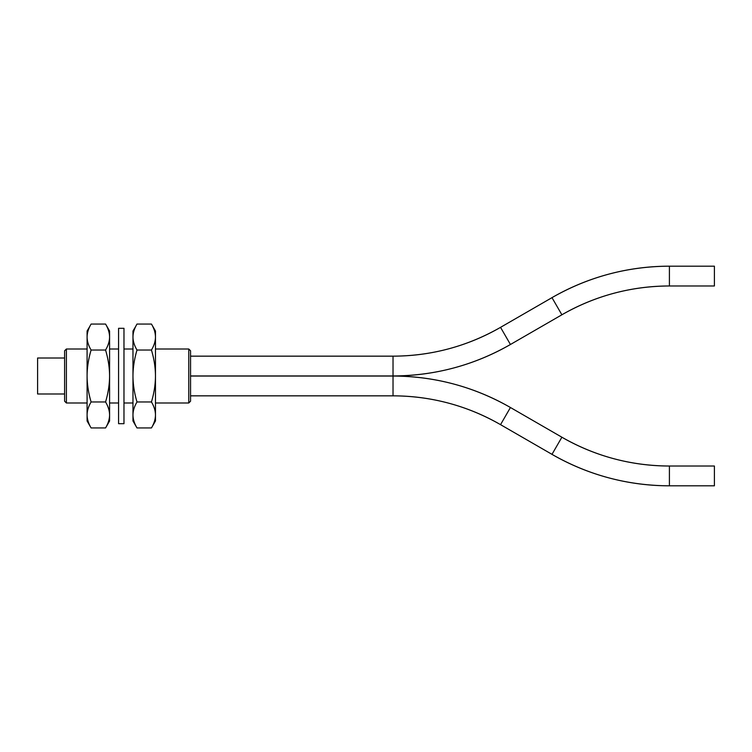 <?xml version="1.0" encoding="UTF-8"?>
<svg xmlns="http://www.w3.org/2000/svg" width="752" height="752" viewBox="0 0 752 752"><rect width="100%" height="100%" fill="white"/><g stroke="black" fill="none" stroke-linecap="round" stroke-linejoin="round"><path stroke-width="1.13" d="M151.453 324.056L155.467 331.012L155.467 337.037C155.438 341.229 154.104 345.563 151.453 350.028C154.094 358.892 155.429 367.559 155.467 376C155.438 384.385 154.104 393.042 151.453 401.972C154.094 406.409 155.429 410.742 155.467 414.963C155.438 419.155 154.104 423.489 151.453 427.944L155.467 420.988L155.467 337.037C155.429 332.816 154.094 328.483 151.453 324.056L136.996 324.056C134.345 328.511 133.01 332.845 132.972 337.037L133.038 335.533M135.802 326.265L132.972 331.012L132.972 337.037C133.019 341.258 134.354 345.591 136.996 350.028C134.345 358.958 133.01 367.615 132.972 376C133.019 384.441 134.354 393.108 136.996 401.972C134.345 406.437 133.01 410.771 132.972 414.963C133.019 419.184 134.354 423.517 136.996 427.944L151.453 427.944M151.453 350.028L136.996 350.028M151.453 401.972L136.996 401.972M132.972 337.037L132.972 420.988L136.996 427.944M132.972 349.003L123.977 349.003M118.581 349.003L109.585 349.003M132.972 402.997L123.977 402.997M118.581 402.997L109.585 402.997M105.562 427.944L109.585 420.988L109.585 414.963C109.538 410.742 108.203 406.409 105.562 401.972C108.213 393.042 109.548 384.385 109.585 376C109.538 367.559 108.203 358.892 105.562 350.028C108.213 345.563 109.548 341.229 109.585 337.037L109.585 331.012L105.562 324.056L91.105 324.056C88.454 328.511 87.119 332.845 87.091 337.037C87.129 341.258 88.463 345.591 91.105 350.028C88.454 358.958 87.119 367.615 87.091 376C87.129 384.441 88.463 393.108 91.105 401.972C88.454 406.437 87.119 410.771 87.091 414.963C87.129 419.184 88.463 423.517 91.105 427.944L105.562 427.944C108.213 423.489 109.548 419.155 109.585 414.963L109.585 337.037C109.538 332.816 108.203 328.483 105.562 324.056M105.562 350.028L91.105 350.028M105.562 401.972L91.105 401.972M89.911 326.265L87.091 331.012L87.091 420.988L91.105 427.944M87.091 337.037L87.147 335.533M87.091 349.003L66.392 349.003L66.392 402.997L87.091 402.997M66.392 402.997L64.597 401.192L64.597 350.808L66.392 349.003M64.597 358.008L37.6 358.008L37.6 393.992L64.597 393.992M155.467 349.003L188.761 349.003L188.761 402.997L155.467 402.997M188.761 349.003L190.557 350.808L190.557 401.192L188.761 402.997M190.557 395.843L393.023 395.843A215.044 215.044 -172.1 0 1 500.541 424.654L551.996 454.349M190.557 376.047L393.023 376.047A234.84 234.84 7.6 0 1 510.439 407.509L561.885 437.213A215.044 215.044 -165.8 0 0 669.412 466.024L714.4 466.024L714.4 485.811L669.412 485.811M551.987 454.358A234.84 234.84 13.8 0 0 669.412 485.82C627.516 485.623 588.374 475.142 551.987 454.358L561.885 437.213C595.199 456.248 631.041 465.845 669.412 466.024L669.412 485.82C627.516 485.623 588.374 475.142 551.987 454.358M190.557 375.953L393.023 375.953A234.84 234.84 172.4 0 0 510.439 344.491L561.885 314.787A215.044 215.044 -14.2 0 1 669.412 285.976L714.4 285.976L714.4 266.189L669.412 266.189M190.557 356.157L393.023 356.157A215.044 215.044 -7.9 0 0 500.541 327.346L551.996 297.651M551.987 297.642A234.84 234.84 166.2 0 1 669.412 266.18L669.412 285.976C631.041 286.155 595.199 295.752 561.885 314.787L551.987 297.642C588.374 276.858 627.516 266.377 669.412 266.18C627.516 266.377 588.374 276.858 551.987 297.642M118.581 328.314L118.581 423.686L123.977 423.686L123.977 328.314L118.581 328.314M393.023 395.843L393.023 376.047C434.919 376.235 474.061 386.725 510.439 407.509L500.541 424.654C467.227 405.619 431.385 396.013 393.023 395.843C431.385 396.013 467.227 405.619 500.541 424.654M393.023 375.953L393.023 356.157C431.385 355.987 467.227 346.381 500.541 327.346L510.439 344.491C474.061 365.275 434.919 375.765 393.023 375.953M500.541 327.346C467.227 346.381 431.385 355.987 393.023 356.157"/></g></svg>
